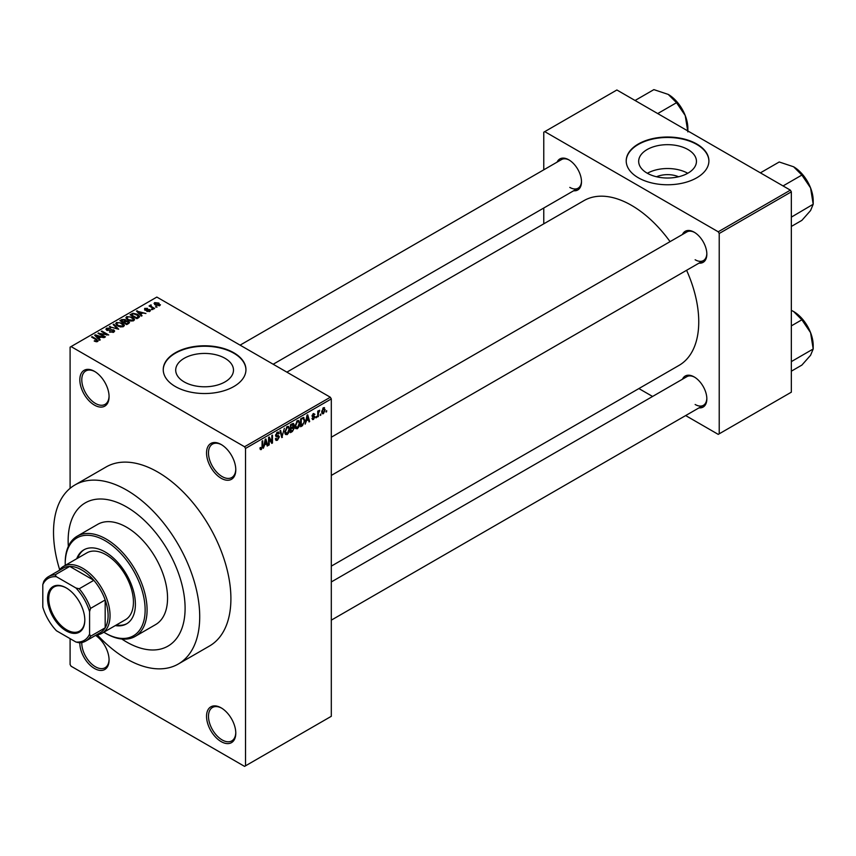 <?xml version="1.0" encoding="UTF-8"?>
<svg xmlns="http://www.w3.org/2000/svg" width="856" height="856" viewBox="0 0 856 856"><rect width="100%" height="100%" fill="white"/><g stroke="black" fill="none" stroke-linecap="round" stroke-linejoin="round"><path stroke-width="1.28" d="M221.158 478.269A20.672 11.941 60 0 1 206.542 452.942A20.672 11.941 60 0 1 221.158 444.499L221.158 444.499A20.672 11.941 60 0 1 221.169 444.499A20.672 11.941 60 0 1 235.785 469.826A20.672 11.941 60 0 1 221.158 478.269M221.661 444.799A19.292 11.139 -120 0 0 212.491 444.104A19.292 11.139 -120 0 0 209.527 459.576A19.292 11.139 -120 0 0 222.143 476.578A19.292 11.139 -120 0 0 231.783 477.53A19.292 11.139 -120 0 0 235.775 469.249M221.158 741.617A20.672 11.941 60 0 1 206.542 716.301A20.672 11.941 60 0 1 221.158 707.859L221.158 707.859A20.672 11.941 60 0 1 221.169 707.859A20.672 11.941 60 0 1 235.785 733.175A20.672 11.941 60 0 1 221.158 741.617M221.661 708.158A19.292 11.139 -120 0 0 212.491 707.463A19.292 11.139 -120 0 0 209.527 722.924A19.292 11.139 -120 0 0 222.143 739.937A19.292 11.139 -120 0 0 231.783 740.889A19.292 11.139 -120 0 0 235.775 732.608M95.572 635.398A20.672 11.941 60 0 1 109.076 660.03A20.672 11.941 60 0 1 94.46 668.472A20.672 11.941 60 0 1 79.843 642.77M81.802 642.524A19.292 11.139 -120 0 0 95.433 666.781A19.292 11.139 -120 0 0 105.085 667.733A19.292 11.139 -120 0 0 109.065 659.452M94.46 405.113A20.672 11.941 60 0 1 79.833 379.786A20.672 11.941 60 0 1 94.46 371.344L94.46 371.344A20.672 11.941 60 0 1 109.076 396.67A20.672 11.941 60 0 1 94.46 405.113M94.952 371.643A19.292 11.139 -120 0 0 85.782 370.958A19.292 11.139 -120 0 0 82.829 386.42A19.292 11.139 -120 0 0 95.433 403.422A19.292 11.139 -120 0 0 105.085 404.374A19.292 11.139 -120 0 0 109.065 396.093M656.541 176.764A18.308 10.572 180 0 1 678.573 176.764M687.989 149.554A28.89 16.681 0 0 0 656.499 145.937A28.89 16.681 0 0 0 638.672 161.345A28.89 16.681 0 0 0 647.125 173.137A28.89 16.681 0 0 0 678.615 176.753A28.89 16.681 0 0 0 696.452 161.345A28.89 16.681 0 0 0 687.989 149.554M687.753 173.276A28.89 16.681 0 0 0 647.371 173.276M696.795 144.011A41.355 23.872 0 0 0 651.737 138.833A41.355 23.872 0 0 0 626.207 160.896A41.355 23.872 0 0 0 638.319 177.77A41.355 23.872 0 0 0 683.388 182.949A41.355 23.872 0 0 0 708.907 160.896A41.355 23.872 0 0 0 696.795 144.011M708.907 161.121A41.355 23.872 0 0 0 696.795 144.461A41.355 23.872 0 0 0 651.919 139.239A41.355 23.872 0 0 0 626.207 161.121M184.168 381.904A28.89 16.681 180 0 1 175.705 370.113A28.89 16.681 180 0 1 193.542 354.705A28.89 16.681 180 0 1 225.021 358.311A28.89 16.681 180 0 1 233.485 370.113A28.89 16.681 180 0 1 215.648 385.521A28.89 16.681 180 0 1 184.168 381.904M233.838 352.779A41.355 23.872 0 0 0 188.769 347.6A41.355 23.872 0 0 0 163.239 369.664A41.355 23.872 0 0 0 175.352 386.538A41.355 23.872 0 0 0 220.42 391.716A41.355 23.872 0 0 0 245.95 369.664A41.355 23.872 0 0 0 233.838 352.779M245.94 369.888A41.355 23.872 0 0 0 233.838 353.228A41.355 23.872 0 0 0 188.951 348.007A41.355 23.872 0 0 0 163.239 369.888M682.457 234.491A17.922 10.347 60 0 1 694.163 232.19L694.163 232.19A17.922 10.347 60 0 1 694.173 232.19A17.922 10.347 60 0 1 706.842 254.136A17.922 10.347 60 0 1 698.988 263.134M694.665 232.49A16.542 9.555 -120 0 0 686.876 231.933L331.304 437.223M557.106 162.116A17.922 10.347 60 0 1 568.823 159.826L568.823 159.826A17.922 10.347 60 0 1 581.492 181.772A17.922 10.347 60 0 1 573.648 190.77M569.326 160.126A16.542 9.555 -120 0 0 561.525 159.569L240.097 345.139M682.457 379.219A17.922 10.347 60 0 1 694.163 376.918L694.163 376.918A17.922 10.347 60 0 1 694.173 376.918A17.922 10.347 60 0 1 706.842 398.864A17.922 10.347 60 0 1 698.988 407.863M694.665 377.218A16.542 9.555 -120 0 0 686.876 376.661L331.304 581.952M97.295 634.874A103.383 59.685 -120 0 0 126.624 658.895A103.383 59.685 -120 0 0 178.305 664.021A103.383 59.685 -120 0 0 194.151 581.181A103.383 59.685 -120 0 0 126.624 490.081A103.383 59.685 -120 0 0 74.932 484.967A103.383 59.685 -120 0 0 59.663 569.7M178.305 664.021L209.495 646.013A103.383 59.685 -120 0 0 225.342 563.173A103.383 59.685 -120 0 0 157.814 472.073A103.383 59.685 -120 0 0 106.123 466.959L74.932 484.967M331.304 566.137L679.054 365.373A95.112 54.912 -120 0 0 686.598 270.293M670.055 241.638A95.112 54.912 -120 0 0 631.493 205.344A95.112 54.912 -120 0 0 583.942 200.636L286.878 372.146M126.624 506.966A82.7 47.754 -120 0 0 85.268 502.868A82.7 47.754 -120 0 0 68.341 546.374A82.7 47.754 -120 0 1 85.268 502.868A82.7 47.754 -120 0 1 126.624 506.966A82.7 47.754 -120 0 1 180.648 579.844A82.7 47.754 -120 0 1 167.969 646.12A82.7 47.754 -120 0 0 180.648 579.844A82.7 47.754 -120 0 0 126.624 506.966M121.83 639.025A82.7 47.754 -120 0 0 126.624 642.021A82.7 47.754 -120 0 0 167.969 646.12L167.969 646.12A82.7 47.754 -120 0 1 126.624 642.021A82.7 47.754 -120 0 1 121.83 639.025M320.85 413.962L320.23 415.449L320.85 413.962M318.368 413.544L318.368 416.519L317.747 416.883L317.747 411.148L318.368 410.794L318.368 411.704L319.695 410.227L318.368 413.544L317.747 413.191M316.592 416.412L315.971 417.899L316.592 416.412M312.001 418.563L313.499 419.429L311.98 418.466L313.542 418.584L314.216 416.786L312.076 415.952L313.467 413.512L314.912 414.315L313.489 414.315L312.697 415.481L314.997 416.712L313.499 419.429L312.494 419.579M312.601 418.006L313.542 418.584M312.429 416.851L312.076 415.952L313.606 416.829M313.467 413.512L314.912 414.315L313.489 413.502M314.291 414.775L312.879 413.962M312.183 415.181L312.889 415.834M313.606 415.759L314.997 416.712L313.403 415.791M306.352 421.099L305.164 424.137L307.047 415.171L307.7 414.796L309.679 421.537L309.027 421.912L308.492 419.868L305.86 420.82M297.364 428.749L295.588 428.535L294.967 426.192L297.364 420.66L298.787 420.531L299.76 423.335L299.14 426.513L297.364 428.749L295.095 427.433M287.177 434.623L285.39 434.42L284.781 432.077L287.177 426.545L288.6 426.416L289.563 429.209L288.954 432.398L287.177 434.623L284.898 433.318M260.042 448.822L261.315 449.56L260.342 449.56L259.978 447.881L260.588 447.421L261.348 448.619L262.011 447.645L262.096 441.129L262.717 440.765L262.717 446.115L261.315 449.56L260.342 449.56M259.978 448.127L261.348 448.619M244.559 446.757L330.33 397.238L331.304 398.917L331.304 716.301L245.533 765.82L245.533 448.437L244.559 446.757L71.069 346.584L70.096 347.151L70.096 488.337M331.304 398.917L245.533 448.437M264.525 445.248L263.338 448.287L265.232 439.321L265.874 438.946L267.864 445.676L267.211 446.051L266.676 444.007L264.033 444.97M269.191 438.604L269.191 444.906L268.57 445.27L268.57 437.395L269.233 437.009L271.844 441.814L271.844 435.501L272.465 435.137L272.465 443.023L271.801 443.397L268.57 438.251M278.756 437.223L276.06 436.624L275.568 435.404L277.333 432.226L278.628 432.055L279.195 433.5L278.585 433.96L277.355 433.136L276.381 435.768L278.435 435.511L279.377 436.849L277.44 440.241L276.039 440.433L275.386 438.775L276.007 438.315L277.505 439.289L278.756 437.223L277.184 435.768M275.386 438.796L277.505 439.289M278.585 433.96L276.659 432.74M276.424 435.79L275.568 435.297L277.365 435.725M284.363 428.268L281.817 437.619L279.976 430.803L280.618 430.429L282.084 436.549L284.363 428.268M292.998 426.438L294.261 428.118L292.377 431.52L290.452 432.633L290.452 424.758L293.576 423.42L293.769 426.759M303.366 417.45L304.811 420.36L302.457 425.7L300.638 426.748L300.638 418.873L303.934 417.546M321.813 412.731L323.461 413.683L321.728 411.715L323.461 407.745L325.184 409.66L323.461 413.683L322.412 413.78M323.461 407.745L324.52 407.649M326.692 410.58L326.072 412.068L326.692 410.58M70.096 638.64L70.096 664.524L71.069 666.214L244.559 766.377L245.533 765.82M157.097 307.047L155.503 306.844L157.097 307.047M152.85 309.498L151.255 309.294L152.85 309.498M142.064 315.725L141.422 316.099L136.478 311.07L145.937 313.489L142.717 312.996L140.566 314.238L142.064 315.725M134.446 319.93L134.446 319.02L133.707 320.658L130.861 321.064L127.908 320.069L125.886 317.779L126.709 316.613L132.605 317.255L134.531 319.491M124.248 325.804L124.248 324.906L123.521 326.532L120.675 326.949L117.721 325.943L115.699 323.664L116.523 322.487L122.419 323.14L124.345 325.376M113.794 332.149L109.429 332.01L113.046 331.657L113.131 330.255L106.786 330.277L105.909 329.164L106.679 328.18L110.585 328.276L107.492 328.629L107.428 329.935L113.741 329.892L114.651 331.069L113.794 332.149M113.046 332.481L113.131 330.255M107.492 328.629L107.428 330.566M100.248 339.875L99.596 340.249L94.663 335.22L95.316 334.835L104.111 337.639L100.89 337.146L98.74 338.388L100.248 339.875M330.33 397.238L156.841 297.075L71.069 346.584M96.204 341.747L94.192 341.009L96.889 340.988L97.038 340.303L91.538 337.018L92.148 336.665L96.782 339.34L97.659 341.469L96.204 341.747M96.889 341.737L97.038 340.303M98.205 340.752L97.659 341.469M105.449 336.868L104.828 337.232L98.001 333.284L106.754 334.557L101.276 331.4L101.896 331.037L108.723 334.974L99.981 333.712L105.449 336.868M118.674 329.228L109.408 326.703L117.54 328.961L113.153 324.542L113.805 324.167L118.674 329.228M128.635 323.482L126.709 324.595L119.883 320.658L121.82 319.545L125.233 319.545L125.993 320.754L128.518 321.235L129.534 322.466L128.635 323.482M126.025 320.561L125.993 321.385M138.715 317.662L136.896 318.71L130.08 314.773L132.926 313.275L137.613 314.312L139.667 316.527L138.715 317.662M149.843 311.338L146.74 311.295L149.179 310.899L149.244 309.979L144.696 310.011L144.675 308.385L147.532 308.374L145.413 308.781L145.21 309.594L149.736 309.551L149.843 311.338L150.496 310.503M149.179 311.616L149.244 309.979M144.696 310.011L144.675 308.385L144.675 310M145.413 308.781L145.21 310.236M154.626 308.481L154.005 308.834L149.04 305.966L150.453 306.074L150.314 305.132L151.17 304.95L151.148 306.341L154.626 308.481M150.453 306.79L150.314 305.881M151.159 305.667L151.148 307.186M159.804 305.592L155.503 305.1L154.669 302.617L158.906 303.078L159.804 305.592L160.425 304.725M154.048 303.484L154.669 302.617L154.669 304.522M790.366 190.15L791.34 191.84L719.222 233.485L718.238 231.794L790.366 190.15L616.876 89.987L543.774 132.198L543.774 169.82M543.774 208.019L543.774 223.823M719.222 233.485L719.222 433.81L718.238 434.377L685.656 415.567M652.582 396.467L638.886 388.56M719.222 433.81L791.34 392.176L791.34 191.84M718.238 231.794L544.748 131.631M695.147 259.764A16.542 9.555 -120 0 0 703.418 260.577A16.542 9.555 -120 0 0 706.831 253.558M569.796 187.4A16.542 9.555 -120 0 0 578.067 188.213A16.542 9.555 -120 0 0 581.492 181.194M695.147 404.492A16.542 9.555 -120 0 0 703.418 405.316A16.542 9.555 -120 0 0 706.831 398.286M94.727 341.298L94.727 340.602M92.148 337.382L92.148 336.665M95.316 335.884L95.316 334.835M98.74 339.383L98.74 338.388M96.749 336.322L98.162 337.799L99.885 336.804L95.744 335.413L96.749 337.35M98.162 338.783L98.162 337.799M95.744 336.322L95.744 335.413M99.885 337.724L99.885 336.804M98.665 333.669L98.665 332.909M106.754 335.092L106.754 334.557M101.896 331.754L101.896 331.037M99.981 334.429L99.981 333.712M109.964 332.267L109.964 331.604M106.679 330.213L106.679 328.18M111.184 330.149L111.184 329.496M113.741 332.182L113.741 329.892M110.049 326.917L110.049 326.329M113.805 325.205L113.805 324.167M116.523 325.12L116.523 322.487M122.419 323.9L122.419 323.14M117.326 322.947L116.694 323.835L118.353 325.601L122.718 326.083L123.328 325.205L119.968 322.744L117.326 322.947M118.353 326.275L118.353 325.601M122.718 326.864L122.718 326.083M121.82 320.465L121.82 319.545M125.222 320.54L125.233 319.545M128.507 322.305L128.518 321.235M121.306 320.754L123.339 321.931L125.094 320.85L124.73 319.973L122.387 320.133L121.306 321.471M123.339 322.648L123.339 321.931M125.094 321.845L124.73 319.973M124.141 322.391L126.528 323.771L128.4 322.594L127.897 321.599L125.361 321.685L124.141 323.108M126.528 324.488L126.528 323.771M128.4 323.611L127.897 321.599M127.844 323.932L127.844 323.012M126.709 319.235L126.709 316.613M132.605 318.015L132.605 317.255M127.512 317.062L126.891 317.95L128.539 319.716L132.905 320.197L133.515 319.32L130.166 316.859L127.512 317.062M128.539 320.39L128.539 319.716M132.905 320.979L132.905 320.197M132.926 314.056L132.926 313.275M137.613 315.062L137.613 314.312M131.492 314.869L136.725 317.886L138.405 315.768L133.611 313.81L131.492 314.869L131.492 315.586M136.725 318.603L136.725 317.886M138.651 317.694L138.405 315.768M137.837 318.165L137.837 317.244M137.131 311.734L137.131 310.696M140.566 315.233L140.566 314.238M138.576 312.173L139.977 313.66L141.7 312.665L137.57 311.263L138.576 313.2M139.977 314.634L139.977 313.66M137.57 312.173L137.57 311.263M141.7 313.585L141.7 312.665M147.264 311.498L147.264 310.878M145.82 310.343L145.82 309.712M149.736 311.391L149.736 309.551M151.876 309.658L151.876 308.941M149.661 306.33L149.661 305.613M151.17 305.667L151.17 304.95M152.047 307.711L152.047 306.994M156.124 307.197L156.124 306.48M158.906 303.837L158.906 303.078M159.109 305.86L158.339 303.463L155.353 303.035L155.011 304.79M155.353 303.035L156.124 304.747L159.451 304.661L159.451 305.752M156.124 305.421L156.124 304.747M266.976 445.174L267.864 445.676M265.874 443.547L266.676 444.007M265.317 441.578L264.739 444.211L266.462 443.215L265.595 439.92L265.317 441.578L264.814 441.289M268.57 444.553L269.191 444.906M270.517 441.043L271.844 441.814M271.192 442.285L272.465 443.023M275.407 439.064L277.44 440.241M277.173 432.334L279.195 433.5M275.621 434.752L276.188 435.073M277.408 435.715L279.377 436.849M281.592 436.795L282.416 437.266M281.421 436.164L282.084 436.549M288.911 428.835L289.563 429.209M288.686 427.914L287.188 427.465L285.401 431.724L287.167 433.714L288.943 429.552L288.686 427.914L286.503 427.069M284.802 431.381L285.401 431.724M284.855 433.072L287.167 433.714M292.367 423.645L294.09 424.64M292.281 426.973L294.261 428.118M290.452 424.961L291.072 427.668L292.891 426.545L293.469 425.122L292.153 423.774M290.452 427.315L291.072 427.668M293.469 425.122L291.072 425.314M291.072 428.589L291.072 431.36L293.03 430.129L293.64 428.482L290.452 428.235M290.452 430.996L291.072 431.36M291.5 427.422L293.64 428.482M299.097 422.95L299.76 423.335M298.872 422.04L297.374 421.58L295.588 425.849L297.364 427.829L299.14 423.666L298.872 422.04L296.69 421.184M294.988 425.496L295.588 425.849M295.042 427.187L297.364 427.829M301.665 425.239L302.457 425.7M304.158 419.986L304.811 420.36M301.259 419.44L301.259 425.475L303.944 422.778L304.19 420.713L303.249 418.445L300.638 419.076M300.638 425.111L301.259 425.475M301.569 418.338L302.361 418.798M302.318 417.91L303.548 418.52L302.393 417.856M308.802 421.024L309.679 421.537M307.7 419.408L308.492 419.868M307.133 417.439L306.555 420.061L308.288 419.065L307.422 415.781L307.133 417.439L306.63 417.15M312.098 415.567L314.216 416.786M312.13 415.395L312.782 415.781M315.971 417.182L316.592 417.546M317.747 416.166L318.368 416.519M317.747 411.351L318.368 411.704M318.721 410.687L319.513 411.148M317.747 411.886L318.486 412.314M320.23 414.732L320.85 415.085M324.51 409.264L325.184 409.66M323.14 407.97L324.103 408.526L323.44 408.569L322.348 411.351L323.472 412.849L324.563 410.067L322.851 408.237M321.76 411.008L322.348 411.351M321.749 412.282L323.472 412.849M326.072 411.351L326.692 411.715M115.303 625.586A42.725 24.674 -120 0 0 126.538 623.874A42.725 24.674 -120 0 0 133.097 589.634A42.725 24.674 -120 0 0 105.181 551.981A42.725 24.674 -120 0 0 83.813 549.862A42.725 24.674 -120 0 0 76.708 558.743M116.277 625.03A42.725 24.674 -120 0 0 127.02 623.585M103.833 632.21A56.517 32.624 -120 0 0 105.181 633.012A56.517 32.624 -120 0 0 145.135 609.943A56.517 32.624 -120 0 0 105.181 540.725A56.517 32.624 -120 0 0 65.217 563.804A56.517 32.624 -120 0 0 65.238 565.367M106.155 633.579L105.181 633.012L106.155 633.579A57.887 33.427 60 0 0 135.098 636.447L155.567 624.623A57.887 33.427 -120 0 0 164.438 578.239A57.887 33.427 -120 0 0 126.624 527.221A57.887 33.427 -120 0 0 97.68 524.354L77.211 536.177A57.887 33.427 60 0 1 106.155 539.045A57.887 33.427 60 0 1 143.969 590.052A57.887 33.427 60 0 1 135.098 636.447M65.217 563.804L65.217 562.67A57.887 33.427 60 0 1 77.211 536.177M59.043 570.535A38.595 22.288 60 0 1 63.462 566.394L86.852 552.88A38.595 22.288 60 0 1 106.155 554.795A38.595 22.288 60 0 1 131.364 588.81A38.595 22.288 60 0 1 125.447 619.733L102.057 633.237A38.595 22.288 60 0 1 96.257 634.992M84.305 549.595A42.725 24.674 -120 0 0 77.682 558.176M783.047 185.934L801.879 175.063L810.568 187.903A27.745 16.018 -120 0 1 813.2 200.753L813.2 204.252L810.568 210.555L801.879 220.367L791.34 226.444M791.34 217.146L813.2 204.252L810.568 187.903A27.745 16.018 -120 0 0 793.587 166.77L801.879 175.063M791.982 216.504L791.34 215.862M760.395 172.848L779.228 161.987L793.587 166.77M47.572 598.633A26.322 15.205 60 0 1 66.19 587.879A26.322 15.205 60 0 1 84.808 620.129A26.322 15.205 60 0 1 66.19 630.872A26.322 15.205 60 0 1 47.572 598.633M66.49 588.061A25.498 14.723 -120 0 0 54.024 586.959A25.498 14.723 -120 0 0 48.749 598.633A25.498 14.723 -120 0 0 59.877 624.292A25.498 14.723 -120 0 0 79.522 631.129A25.498 14.723 -120 0 0 84.808 619.787M63.462 566.394A38.595 22.288 60 0 1 93.208 576.73A38.595 22.288 60 0 1 110.049 615.571A38.595 22.288 60 0 1 102.057 633.237M89.58 634.135L90.554 636.243A37.215 21.486 60 0 1 85.771 641.048L100.398 632.605A37.215 21.486 -120 0 0 105.181 627.801A37.215 21.486 -120 0 0 108.102 615.571A37.215 21.486 -120 0 0 105.181 599.96A37.215 21.486 -120 0 0 93.839 580.325L69.732 566.405A37.215 21.486 -120 0 0 63.184 568.149L48.557 576.591A37.215 21.486 60 0 1 55.116 574.847L56.443 576.741A35.834 20.694 -120 0 0 42.8 584.616L42.8 607.129A35.834 20.694 -120 0 0 56.443 630.765L75.938 642.021A35.834 20.694 -120 0 0 89.58 634.135L89.58 611.633A35.834 20.694 -120 0 0 75.938 587.997L56.443 576.741M75.938 587.997L79.223 588.768L93.839 580.325A37.215 21.486 -120 0 0 69.732 566.405L55.116 574.847M90.554 636.243L105.181 627.801L105.181 599.96L90.554 608.402L89.58 611.633M42.8 584.616L43.774 581.395A37.215 21.486 60 0 1 48.557 576.591M85.771 641.048A37.215 21.486 60 0 1 79.223 642.792L75.938 642.021M79.223 588.768A37.215 21.486 60 0 1 90.554 608.402M791.34 361.874L791.982 361.243L791.34 360.59M791.34 371.183L801.879 365.095L810.568 355.294L813.2 348.981L791.982 361.243M810.568 332.642L813.2 348.981L813.2 345.482A27.745 16.018 -120 0 0 810.568 332.642A27.745 16.018 -120 0 0 793.587 311.509L801.879 319.791L810.568 332.642M791.34 325.879L801.879 319.791M791.34 310.343L793.587 311.509M657.708 113.57L676.529 102.699L685.228 115.539A27.745 16.018 -120 0 1 687.86 128.379L687.86 130.968M635.056 100.484L653.877 89.623L668.236 94.406A27.745 16.018 -120 0 1 685.228 115.539L687.86 131.888M668.236 94.406L676.529 102.699M96.782 340.089L96.782 339.34M109.75 330.566L109.75 329.913M124.505 322.177L124.505 321.257M131.813 314.687L131.813 313.767M146.815 310.247L146.815 309.465M262.096 445.751L262.717 446.115M275.579 435.683L277.216 436.624M281.11 435.03L281.838 435.447M291.575 431.06L292.377 431.52M291.361 424.234L292.153 424.694M97.177 340.592L97.177 341.672M113.655 330.93L113.655 332.224M106.936 329.293L106.936 330.363M116.694 323.835L116.694 325.259M123.328 325.205L123.328 326.639M126.891 317.95L126.891 319.384M133.515 319.32L133.515 320.754M149.575 310.418L149.575 311.477M144.974 309.273L144.974 310.15M150.956 305.977L150.956 307.079M278.211 433.008L277.109 432.366M288.247 427.379L286.995 426.663M293.319 427.636L292.228 427.005M298.444 421.505L297.182 420.778M312.9 418.68L312.226 418.284M314.045 414.229L313.168 413.716M312.825 415.813L312.13 415.406M804.758 177.256L809.712 185.838M331.304 475.422L703.418 260.577M703.418 405.316L331.304 620.151M578.067 188.213L273.182 364.239M804.758 321.984L809.712 330.566M679.418 104.892L684.372 113.474"/></g></svg>
